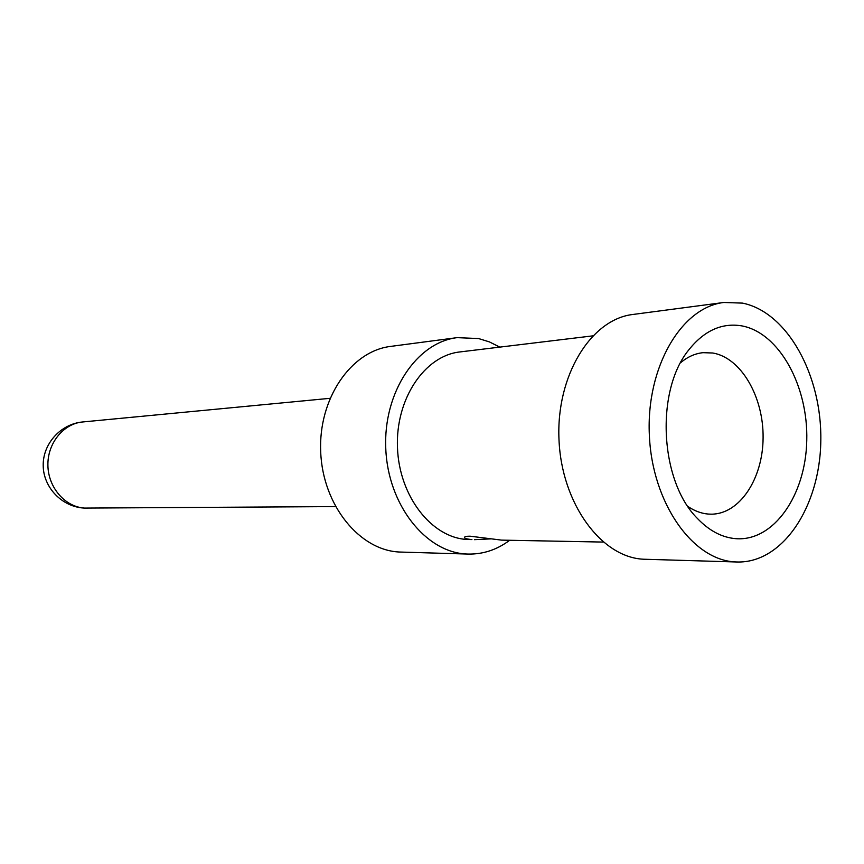 <?xml version="1.0" encoding="UTF-8"?>
<svg xmlns="http://www.w3.org/2000/svg" width="864" height="864" viewBox="0 0 864 864"><rect width="100%" height="100%" fill="white"/><g stroke="black" fill="none" stroke-linecap="round" stroke-linejoin="round"><path stroke-width="1.3" d="M468.137 554.072L399.568 552.031C359.597 550.411 322.769 505.354 320.706 452.023C318.2 398.714 351.032 351.054 390.69 346.399L457.142 337.64C416.675 342.36 383.13 392.45 385.776 448.654C387.968 504.889 425.758 552.355 466.528 554.008L468.137 554.072C483.138 554.353 496.962 549.763 509.62 540.324M499.792 347.112L489.424 341.906L478.602 338.558L457.142 337.64M592.693 335.88L459.896 351.94C424.667 355.687 395.431 398.909 397.472 447.574C399.114 496.238 431.611 537.764 467.089 539.471L471.917 539.568C467.068 539.158 464.594 538.445 464.476 537.419C464.594 536.598 466.441 536.188 470.038 536.188L501.574 540.119L603.18 542.074M490.957 538.866L474.401 539.665M737.068 562L643.648 559.224C601.355 557.518 561.557 503.658 558.997 439.7C555.962 375.764 590.911 319.259 632.869 314.474L723.87 302.476C681.48 307.249 646.11 367.06 649.35 435.024C652.093 503.021 692.647 560.207 735.372 561.924L737.068 562C782.86 563.296 819.958 506.498 820.8 441.169C822.215 375.883 787.59 312.12 742.489 303.113L723.87 302.476M741.863 325.89C721.915 322.564 704.203 330.577 688.738 349.942C655.214 390.852 659.804 481.054 697.302 518.346C709.193 530.809 722.099 537.592 736.009 538.693C773.917 541.447 805.702 495.104 806.76 440.575C808.326 386.089 779.252 332.813 741.863 325.89M687.906 506.455C694.429 510.916 701.179 513.454 708.178 514.058L711.212 514.177C739.67 514.264 762.955 478.699 763.096 437.713C763.592 396.749 741.031 357.696 712.8 353.009L703.004 352.674C695.023 353.516 687.55 356.864 680.605 362.729M87.037 508.162L83.894 508.064C61.927 506.768 43.384 487.49 43.2 465.61C42.768 443.74 60.739 423.922 82.652 421.967C63.342 423.641 47.315 443.416 47.909 465.545C48.287 487.674 65.189 506.995 84.586 508.086L335.459 506.596M82.652 421.967L329.962 398.326"/></g></svg>
